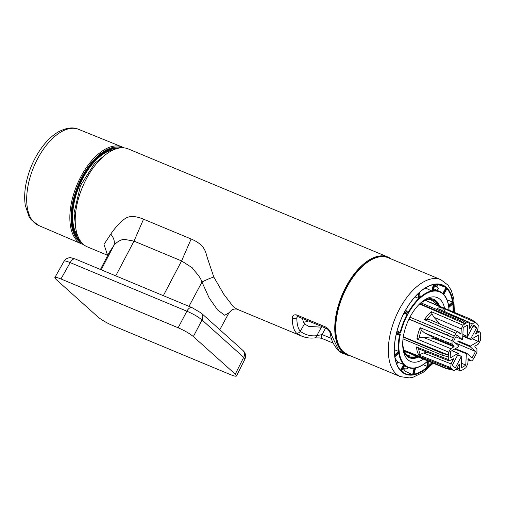 <?xml version="1.0" encoding="UTF-8"?>
<svg xmlns="http://www.w3.org/2000/svg" width="506" height="506" viewBox="0 0 506 506"><rect width="100%" height="100%" fill="white"/><g stroke="black" fill="none" stroke-linecap="round" stroke-linejoin="round"><path stroke-width="0.76" d="M108.018 254.866L107.228 254.208L103.977 244.404L110.77 234.145C113.452 229.99 116.81 226.005 120.858 222.178C124.83 218.624 128.935 213.228 143.546 219.187L191.129 238.996C205.619 245.138 205.461 252.222 207.492 258.281L213.81 277.048L223.816 294.302L233.336 306.725L237.017 309.179M391.157 258.971A53.067 27.571 112.6 0 0 387.773 256.985L128.233 148.909A53.067 27.571 112.6 0 0 84.312 182.951A53.067 27.571 112.6 0 0 83.212 244.208A53.067 27.571 112.6 0 0 87.43 246.896L107.765 255.359M236.96 309.16L301.734 336.129L296.276 332.929C293.695 329.95 292.354 325.073 292.266 318.287C292.335 315.472 293.847 314.371 296.82 314.985A3.181 1.657 112.6 0 0 297.547 316.433L297.414 316.206M297.547 316.433L326.68 328.565A3.181 1.657 112.6 0 1 325.946 327.116C329.261 329.33 331.196 332.176 331.753 335.649L338.944 350.696L343.169 353.384L346.971 354.965A53.067 27.571 112.6 0 0 350.766 355.971M387.773 256.985A53.067 27.571 112.6 0 0 345.977 286.788A53.067 27.571 112.6 0 0 342.752 352.284A53.067 27.571 112.6 0 0 346.971 354.965M229.022 312.752L224.708 315.282L217.605 309.95L209.136 297.933L201.97 282.051C199.959 275.802 195.012 272.076 192.267 267.782L181.591 260.938L191.129 238.996M143.546 219.187L134.008 241.128L123.85 239.275C120.124 240.015 116.81 242.051 113.907 245.378L109.34 252.33M110.77 234.145C113.951 237.997 114.995 241.741 113.907 245.378L101.194 269.793M188.978 306.345L201.97 282.051C206.353 279.78 210.3 278.117 213.81 277.048M292.266 318.287A3.181 2.277 -0.1 0 0 296.807 317.768C296.851 323.998 297.996 328.508 300.254 331.31C299.179 332.872 297.851 333.41 296.276 332.929M302.05 318.312L304.485 323.903L308.805 326.427L321.405 327.167L316.794 335.693L322.088 334.555A3.181 1.657 112.6 0 0 322.202 338.546L319.754 337.945L314.922 337.888A3.181 2.296 83.2 0 0 316.794 335.693C310.633 336.357 305.118 334.896 300.254 331.31L304.485 323.903M297.585 316.452L296.807 317.768M331.753 335.649A3.181 2.125 170.8 0 1 330.519 334.289C330.911 342.081 338.356 352.619 343.169 353.384M303.391 322.297A41.397 21.505 112.6 0 0 308.287 320.912M302.145 318.761A39.196 20.36 112.6 0 0 302.771 318.609M54.844 277.579L56.039 279.382L97.974 316.99C101.693 320.039 106.753 322.967 113.154 325.782L230.369 374.585C233.987 376.066 236.03 376.521 236.479 375.958L235.277 374.168L193.343 336.56C189.623 333.511 184.564 330.582 178.163 327.768L60.948 278.964C57.355 277.497 55.318 277.035 54.844 277.579L64.079 261.185C64.578 260.634 66.602 261.109 70.163 262.608A6.578 3.422 -67.4 0 1 75.293 259.009L70.853 257.756C70.473 257.402 65.616 257.952 64.091 261.185M201.186 313.024A6.578 5.534 131.9 0 1 202.033 319.982C198.346 316.882 193.286 313.954 186.859 311.196A6.578 3.422 -67.4 0 1 191.983 307.597L201.186 313.024L242.855 350.392A6.578 5.534 131.9 0 1 243.702 357.35L244.923 359.102L236.479 375.958M117.215 148.505A50.1 26.027 112.6 0 0 97.601 157.651A1.594 0.829 -67.4 0 0 96.45 158.542L96.216 158.973A50.1 26.027 112.6 0 0 79.126 239.117A1.594 0.829 112.6 0 0 79.765 240.002M75.761 235.669A50.1 26.027 112.6 0 0 79.176 239.566L79.606 239.743M78.291 238.769L79.126 239.117M95.836 158.814L96.216 158.973M97.209 157.486L97.601 157.651M467.942 359.684L470.523 360.715C471.263 361.221 472.104 360.822 473.028 359.519A26.382 13.706 112.6 0 0 474.628 356.869A26.382 13.706 112.6 0 0 475.608 355.016A26.382 13.706 112.6 0 0 476.949 352.144L476.924 348.672L474.818 346.787L475.033 346.047L478.233 344.162L480.276 340.69A26.382 13.706 112.6 0 0 480.611 337.818A26.382 13.706 112.6 0 0 480.7 335.965A26.382 13.706 112.6 0 0 480.643 333.315L479.928 331.968L478.828 332.119L475.482 334.023L477.898 328.925L478.278 325.219A26.382 13.706 112.6 0 0 477.152 323.796A26.382 13.706 112.6 0 0 476.291 323.03A26.382 13.706 112.6 0 0 474.868 322.164L472.332 323.941L469.574 328.729L469.707 323.941L468.992 322.158L468.202 322.164A26.382 13.706 112.6 0 0 466.279 323.024L461.042 319.577A27.811 14.446 112.6 0 0 459.745 320.342L464.976 323.796A26.382 13.706 112.6 0 0 463.022 325.219L461.244 328.925L433.965 317.256L431.915 313.815L431.384 311.702L463.022 325.219M466.279 323.024A26.382 13.706 112.6 0 0 464.976 323.796L419.537 303.979M476.291 323.03L471.662 319.577L425.603 300.4M457.101 368.039L459.277 368.893L460.024 370.683L460.783 370.664A26.382 13.706 112.6 0 0 462.705 369.804A26.382 13.706 112.6 0 0 464.008 369.032A26.382 13.706 112.6 0 0 465.963 367.615L467.74 363.903L468.341 358.798M450.707 367.609L418.823 354.946L423.585 352.986L451.086 363.903L450.707 367.609A26.382 13.706 112.6 0 0 451.833 369.032L445.875 368.071A27.811 14.446 112.6 0 0 446.735 368.842L452.687 369.797A26.382 13.706 112.6 0 0 454.116 370.664L451.358 369.589L454.116 370.664L456.652 368.887L459.068 364.339L459.499 364.339L459.157 364.206M404.054 350.253L451.833 369.032A26.382 13.706 112.6 0 0 452.687 369.797M403.295 336.851L448.373 355.016L442.206 353.327A27.811 14.446 112.6 0 0 442.117 355.18L448.284 356.869A26.382 13.706 112.6 0 0 448.341 359.513L449.081 360.879L453.496 358.805L451.086 363.903M448.708 352.138L416.9 338.95L419.164 337.793L423.301 337.319L450.751 348.666L448.708 352.138A26.382 13.706 112.6 0 0 448.373 355.016A26.382 13.706 112.6 0 0 448.284 356.869M454.356 335.959A26.382 13.706 112.6 0 0 453.37 337.812L447.5 335.092A27.811 14.446 112.6 0 1 448.487 333.239L454.356 335.959A26.382 13.706 112.6 0 1 455.957 333.315L424.439 319.659A27.077 14.067 -67.4 0 1 431.384 311.702M421.081 302.936L461.042 319.577M419.974 303.783L459.745 320.342M404.237 350.734L445.875 368.071M404.439 351.234L446.735 368.842M403.257 337.11L442.206 353.327M403.016 338.9L442.117 355.18M409.936 317.186L448.487 333.239M408.993 319.052L447.5 335.092M452.035 340.683L452.06 344.156L424.572 332.923L421.365 330.197L420.17 327.698L452.035 340.683A26.382 13.706 112.6 0 1 453.37 337.812L408.956 319.128M452.06 344.156L454.16 346.041L453.945 346.781L433.294 338.318L433.509 337.578L424.572 332.923M461.244 328.925L461.023 333.479L460.599 334.023L458.221 331.961L430.29 319.887L427.228 319.185L424.439 319.659M451.839 350.721L458.234 353.251L450.327 357.906A23.137 12.024 -67.4 0 1 450.65 351.423L458.556 346.768A10.613 5.515 112.6 0 1 458.759 346.06L453.559 341.398A23.137 12.024 -67.4 0 1 457.007 334.915L462.206 339.577L455.836 336.825M458.234 353.251A10.613 5.515 112.6 0 0 458.379 353.745L452.396 364.997A23.137 12.024 -67.4 0 0 455.394 367.685L461.377 356.433A10.613 5.515 112.6 0 0 461.788 356.433L457.785 354.864M462.206 339.577A10.613 5.515 112.6 0 1 462.642 339.083L463.199 327.825A23.137 12.024 -67.4 0 1 467.753 325.143L467.196 336.395L462.87 334.485M472.996 326.262L476.582 327.831L470.605 339.083L462.807 335.687M467.196 336.395A10.613 5.515 112.6 0 1 467.607 336.395L473.591 325.143A23.137 12.024 -67.4 0 1 476.582 327.831M472.092 338.786L478.334 341.405L470.428 346.066L458.075 340.892A10.892 5.661 112.6 0 1 457.892 341.531L470.226 346.768L475.425 351.43A23.137 12.024 -67.4 0 1 471.978 357.913L466.779 353.251L455.33 348.666M462.788 336.092L470.751 339.583L478.657 334.921A23.137 12.024 -67.4 0 1 478.334 341.405M470.751 339.583A10.613 5.515 112.6 0 0 470.605 339.083M455.16 342.834L475.425 351.43M470.226 346.768A10.613 5.515 112.6 0 0 470.428 346.066M461.453 363.245L465.786 365.003A23.137 12.024 -67.4 0 1 461.232 367.685L461.788 356.433M454.711 349.032L466.342 353.751L465.786 365.003M466.342 353.751A10.613 5.515 112.6 0 0 466.779 353.251M457.721 354.991L461.377 356.433M445.35 312.05L443.585 308.382L474.103 321.829M468.992 322.158L437.032 308.375A27.077 14.067 -67.4 0 1 443.585 308.382M449.081 360.879L419.366 349.165L416.501 346.989L448.341 359.513M474.868 322.164L449.069 310.798M468.417 358.83L470.789 360.879L467.942 359.741M458.461 332.113C457.721 331.613 456.88 332.012 455.957 333.315M433.294 338.318L423.301 337.319M427.336 352.302L423.585 352.986M433.965 317.256L440.574 324.618M450.751 348.666L453.945 346.781M459.277 368.893L459.499 364.339M117.98 148.315A50.1 26.027 112.6 0 0 112.041 148.543M119.049 148.087A50.708 26.344 112.6 0 0 112.522 148.422A50.708 26.344 112.6 0 0 104.989 151.56A50.708 26.344 112.6 0 0 76.273 191.527A50.708 26.344 112.6 0 0 76.02 236.093A50.708 26.344 112.6 0 0 80.378 240.957M429.088 365.433L429.202 366.135A48.291 25.091 112.6 0 0 432.415 362.878M427.121 361.512L427.665 361.094A40.777 21.182 -67.4 0 1 415.521 367.786L413.889 374.845A48.291 25.091 112.6 0 0 428.418 366.85L427.665 361.094M423.161 364.693L428.418 366.85A48.291 25.091 112.6 0 0 429.202 366.135L428.563 361.278M413.902 374.263L413.889 374.845A48.291 25.091 112.6 0 1 413.149 374.971L414.775 367.913A40.777 21.182 -67.4 0 1 404.851 364.94L401.283 371.423A48.291 25.091 112.6 0 0 413.149 374.971L404.509 370.942L405.116 369.019L407.513 368.722A44.332 23.029 112.6 0 1 407.482 368.729L405.091 369.019A45.578 23.674 112.6 0 0 405.116 369.019M414.117 368.204L414.775 367.913L414.117 368.204A41.201 21.404 112.6 0 1 408.013 367.527L414.281 368.223M404.49 365.326L404.851 364.94M401.321 371.075L401.283 371.423A48.291 25.091 112.6 0 1 401.03 371.176A48.291 25.091 112.6 0 1 400.777 370.923L404.351 364.447A40.777 21.182 -67.4 0 1 399.31 352.612L394.75 356.774A48.291 25.091 112.6 0 0 400.777 370.923L400.493 370.253L400.777 370.923M398.798 353.207A41.201 21.404 112.6 0 0 403.655 364.503L404.351 364.447M398.772 353.03L399.31 352.612M399.702 334.447A41.201 21.404 112.6 0 0 398.557 351.398L399.183 351.626A40.777 21.182 -67.4 0 1 400.372 334.099L396.053 334.833A48.291 25.091 112.6 0 0 394.623 355.788L399.183 351.626M394.516 355.085L394.623 355.788A48.291 25.091 112.6 0 0 394.75 356.774M399.715 334.403L400.372 334.099L399.715 334.403M407.76 314.365L407.071 314.435A41.201 21.404 112.6 0 0 400.176 332.398L400.651 332.891A40.777 21.182 -67.4 0 1 407.76 314.365L404.832 311.468A48.291 25.091 112.6 0 0 396.331 333.618L400.651 332.891M396.343 333.043L396.331 333.618A48.291 25.091 112.6 0 0 396.053 334.833M404.465 311.867L404.832 311.468A48.291 25.091 112.6 0 1 405.439 310.355L408.374 313.258A40.777 21.182 -67.4 0 1 419.493 298.698L418.74 292.949A48.291 25.091 112.6 0 0 405.439 310.355L405.483 310.02M419.493 298.698L418.86 298.483A41.201 21.404 112.6 0 0 408.095 312.575L405.629 310.165M418.196 293.379L418.74 292.949A48.291 25.091 112.6 0 1 419.518 292.234L420.271 297.99A40.777 21.182 -67.4 0 1 432.421 291.298L434.047 284.233A48.291 25.091 112.6 0 0 419.518 292.234L419.493 292.196M420.157 297.294L420.271 297.99M423.535 289.166A41.328 21.467 112.6 0 1 426.254 288.363L432.421 291.298M433.383 284.543L434.047 284.233L433.383 284.543M433.168 290.602L433.161 291.171A40.777 21.182 -67.4 0 1 443.085 294.144L446.659 287.661A48.291 25.091 112.6 0 0 434.787 284.113L433.161 291.171M434.787 284.113L434.787 284.113A48.291 25.091 112.6 0 0 434.047 284.233M443.085 294.144L442.877 293.537L439.689 291.456A41.201 21.404 112.6 0 0 433.37 290.577M437.159 290.982L438.379 288.3L436.849 286.339L437.703 284.448L446.659 287.661A48.291 25.091 112.6 0 1 447.159 288.161L443.591 294.637A40.777 21.182 -67.4 0 1 448.632 306.472L453.186 302.31A48.291 25.091 112.6 0 0 447.159 288.161L446.792 288.559M448.512 305.776L448.632 306.472M447.038 299.799L453.186 302.31A48.291 25.091 112.6 0 1 453.319 303.296L448.759 307.458A40.777 21.182 -67.4 0 1 448.98 310.134M443.623 294.309L443.591 294.637M452.769 303.72L453.319 303.296A48.291 25.091 112.6 0 1 453.585 312.05M394.642 354.972L398.557 351.398L394.376 349.659M396.546 333.005L400.176 332.398L397.052 331.044M404.61 312.006L407.071 314.435L403.984 313.208M418.222 293.569L418.86 298.483L415.015 296.889M436.849 286.339A45.578 23.674 112.6 0 0 434.705 284.764M438.379 288.3A44.332 23.029 112.6 0 0 434.445 285.89M434.736 284.359L441.795 285.112A47.868 24.87 112.6 0 1 445.957 287.731L442.794 293.467A41.201 21.404 112.6 0 0 439.689 291.456L434.097 288.996A41.328 21.467 112.6 0 0 433.762 288.856M401.562 371.05A47.691 24.775 112.6 0 0 404.509 370.942M402.618 369.127A45.578 23.674 112.6 0 0 405.091 369.019M402.928 368.57A44.332 23.029 112.6 0 0 407.482 368.729M400.505 370.228L403.655 364.503L397.912 362.207L396.881 363.782M395.009 357.672A41.328 21.467 112.6 0 0 397.912 362.207M444.603 308.312A34.604 17.976 112.6 0 0 424.439 299.982A34.604 17.976 112.6 0 0 403.32 350.702A34.604 17.976 112.6 0 0 407.532 359.374A34.604 17.976 112.6 0 0 423.44 359.14M403.061 349.235A31.631 16.432 112.6 0 0 406.603 355.832A31.631 16.432 112.6 0 0 418.513 357.091M439.676 306.263A31.631 16.432 112.6 0 0 423.218 300.83M402.725 342.72A30.777 15.99 112.6 0 0 407.001 355.104A30.777 15.99 112.6 0 0 409.797 356.983A30.777 15.99 112.6 0 0 417.646 356.73M438.81 305.902A30.777 15.99 112.6 0 0 433.459 300.153A30.777 15.99 112.6 0 0 418.354 305.181M409.297 356.755A30.777 15.99 112.6 0 0 416.64 356.313M437.804 305.479A30.777 15.99 112.6 0 0 432.946 299.957M428.841 299.565A29.93 15.547 -67.4 0 1 431.289 300.166A29.93 15.547 -67.4 0 1 436.001 304.732M414.831 355.56A29.93 15.547 -67.4 0 1 408.279 355.427A29.93 15.547 -67.4 0 1 406.128 354.118M325.946 327.116L296.82 314.985M163.33 295.668L181.591 260.938L134.008 241.128L115.747 275.852M325.579 328.109L322.088 334.555L331.424 338.438M178.163 327.768L186.859 311.196L70.163 262.608L60.948 278.964M235.277 374.168L243.702 357.35L202.033 319.982L193.343 336.56M113.907 149.662A49.038 25.477 112.6 0 0 79.29 186.018A49.038 25.477 112.6 0 0 77.873 236.201M468.202 322.164L437.032 308.375M418.823 354.946A27.077 14.067 -67.4 0 1 416.501 346.989M452.883 359.102L453.509 359.349M454.16 346.041L433.509 337.578M461.023 333.479L459.005 332.606M469.916 328.495L469.492 328.305M439.733 309.229A26.508 13.77 -67.4 0 1 444.078 309.248M427.228 319.185A26.508 13.77 -67.4 0 1 431.915 313.815M416.9 338.95A27.077 14.067 -67.4 0 1 420.17 327.698M419.164 337.793A26.508 13.77 -67.4 0 1 421.365 330.197M420.182 354.181A26.508 13.77 -67.4 0 1 418.62 348.811M472.332 323.941L469.511 322.695M478.828 332.119L476.696 331.183M38.532 225.429L31.094 219.642L29.019 216.555L25.3 205.373C24.25 198.643 24.522 191.262 26.122 183.229C29.272 168.34 35.414 155.253 44.553 143.963C48.785 138.878 53.275 134.919 58.026 132.085C66.166 127.721 73.003 126.804 78.55 129.327A52.048 27.039 -67.4 0 0 60.91 132.009A52.048 27.039 -67.4 0 0 28.912 181.711A52.048 27.039 -67.4 0 0 38.532 225.429L81.808 243.968A52.529 27.292 -67.4 0 1 76.937 185.038A52.529 27.292 -67.4 0 1 122.193 146.98L123.995 147.86M82.136 243.158A51.682 26.85 -67.4 0 1 78.019 185.493A51.682 26.85 -67.4 0 1 121.851 147.784M427.146 361.682L427.791 366.616A47.868 24.87 112.6 0 1 414.104 374.219M414.104 368.241L412.668 374.472A47.868 24.87 112.6 0 1 404.996 373.491L401.397 371.126M404.642 365.458A41.201 21.404 112.6 0 0 408.013 367.527L404.307 366.072M433.37 284.6L431.941 290.811A41.201 21.404 112.6 0 0 420.277 297.193M448.626 305.675L452.554 302.088A47.868 24.87 112.6 0 0 446.931 288.705M343.087 351.55A52.542 27.292 112.6 0 0 347.85 354.757L342.891 351.423C339.596 348.109 337.375 343.422 336.231 337.369C334.744 329.058 335.32 319.621 337.97 309.046C345.351 277.699 371.973 249.856 388.241 257.75A52.542 27.292 112.6 0 0 345.073 290.792A52.542 27.292 112.6 0 0 343.087 351.55M441.795 285.112A47.868 24.87 112.6 0 0 434.812 284.315M453.003 311.81A47.868 24.87 112.6 0 0 452.788 303.904M429.208 365.319A47.868 24.87 112.6 0 0 431.839 362.638M401.473 371.208A47.868 24.87 112.6 0 0 404.996 373.491M388.241 257.75L440.815 279.647A52.542 27.292 112.6 0 0 397.653 312.683A52.542 27.292 112.6 0 0 395.66 373.441A52.542 27.292 112.6 0 0 400.423 376.647L409.379 377.906L413.111 377.217L423.421 372.188L433.218 363.213M229.003 312.784L231.716 310.039C233.152 309.122 234.892 308.824 236.941 309.147M301.747 336.136C305.896 337.85 310.292 338.432 314.922 337.888M333.125 343.093L322.202 338.546M326.68 328.565C327.515 328.691 330.026 331.519 330.519 334.289M100.422 269.47L109.404 252.209M219.806 329.722L228.99 312.803M242.855 350.392C245.568 352.802 246.258 355.712 244.91 359.102M75.293 259.009L191.983 307.597M75.4 224.98L74.034 212.963L80.486 185.569L94.641 163.375L104.204 155.81M448.942 310.741L425.54 300.431M476.975 330.665L479.928 331.968M460.024 370.683L456.425 369.279M81.808 243.968L83.699 244.632M78.55 129.327L122.193 146.98M429.259 365.718L428.683 361.328M415.483 368.02C419.398 367.185 423.389 364.984 427.45 361.417M414.022 374.585L415.546 367.951M401.429 371.29L404.787 365.199M400.6 370.329C397.678 367.198 395.768 362.682 394.87 356.793L399.101 352.935M396.065 335.061L399.898 334.415M405.635 310.146L408.184 312.664M433.572 284.555C429.069 285.485 424.42 288.053 419.632 292.266L420.328 297.579M434.818 284.283L433.288 290.918M443.711 294.365C446.254 297.148 447.911 301.045 448.683 306.054M447.089 288.42L443.73 294.517M453.104 303.619L448.873 307.484L449.081 310.178M394.686 355.376C393.997 349.229 394.465 342.435 396.084 335.004M396.457 333.359C398.279 325.87 401.049 318.654 404.762 311.728M405.584 310.229C409.43 303.448 413.744 297.8 418.532 293.271M347.85 354.757L400.423 376.647M454.382 312.385L453.825 298.945L451.301 290.495L448.044 285.15L440.815 279.647"/></g></svg>
